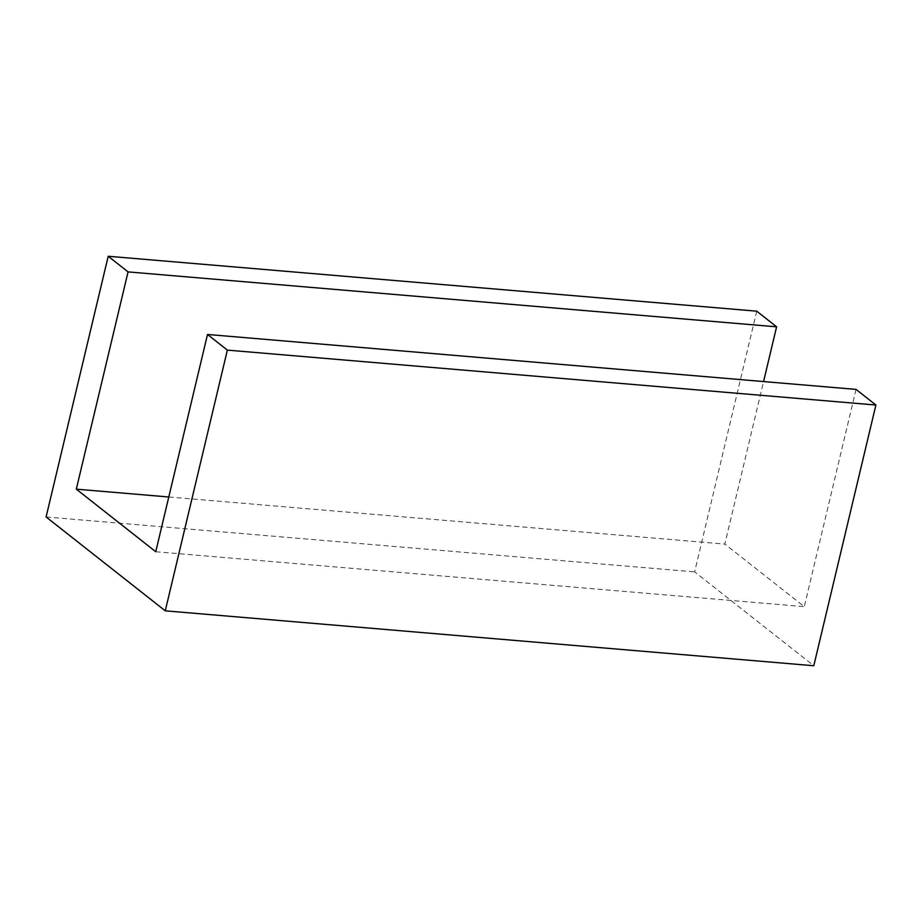 <?xml version="1.0" encoding="UTF-8"?>
<svg xmlns="http://www.w3.org/2000/svg" width="922" height="922" viewBox="0 0 922 922"><rect width="100%" height="100%" fill="white"/><g stroke="black" fill="none" stroke-linecap="round" stroke-linejoin="round"><path stroke-width="0.69" stroke-dasharray="4.61 3.46" d="M856.042 389.395L804.284 606.653L724.842 544.084L763.566 381.558M756.743 311.175L694.635 571.882L813.792 665.742M46.1 516.965L694.635 571.882M155.749 551.725L804.284 606.653M168.795 496.993L724.842 544.084"/><path stroke-width="1.38" d="M128.066 271.898L776.601 326.826L756.743 311.175L108.208 256.258L46.1 516.965L165.257 610.825L813.792 665.742L875.9 405.035L856.042 389.395L207.508 334.467L155.749 551.725L76.307 489.156L128.066 271.898L108.208 256.258M763.566 381.558L776.601 326.826M165.257 610.825L227.365 350.118L207.508 334.467M227.365 350.118L875.9 405.035M76.307 489.156L168.795 496.993"/></g></svg>
